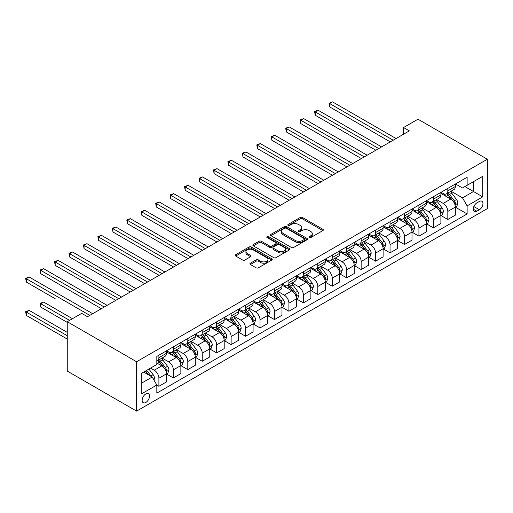 <?xml version="1.0" encoding="UTF-8"?>
<svg xmlns="http://www.w3.org/2000/svg" width="513" height="513" viewBox="0 0 513 513"><rect width="100%" height="100%" fill="white"/><g stroke="black" fill="none" stroke-linecap="round" stroke-linejoin="round"><path stroke-width="0.77" d="M309.23 237.551A1.122 0.648 0 0 0 310.82 237.551L322.876 230.594A1.603 0.923 0 0 0 323.344 229.939A1.603 0.923 0 0 0 322.876 229.285L302.452 217.493A1.603 0.923 0 0 0 300.188 217.493L288.133 224.457A1.122 0.648 0 0 0 287.806 224.912A1.122 0.648 0 0 0 288.133 225.374A1.122 0.648 0 0 0 289.723 225.374L291.281 224.47A5.136 2.963 0 0 1 298.54 224.47L300.24 225.451A5.136 2.963 0 0 1 301.747 227.548A5.136 2.963 0 0 1 300.24 229.644L298.681 230.542A1.122 0.648 0 0 0 298.354 231.004A1.122 0.648 0 0 0 298.681 231.459A1.122 0.648 0 0 0 300.272 231.459L301.83 230.561A5.136 2.963 0 0 1 309.089 230.561L310.795 231.543A5.136 2.963 0 0 1 312.295 233.639A5.136 2.963 0 0 1 310.795 235.736L309.23 236.634A1.122 0.648 0 0 0 308.903 237.096A1.122 0.648 0 0 0 309.23 237.551L309.23 236.634M145.839 402.442A5.233 3.02 120 0 0 149.257 397.832A5.233 3.02 120 0 0 148.456 393.644A5.233 3.02 120 0 0 145.839 393.901A5.233 3.02 120 0 0 142.428 398.511A5.233 3.02 120 0 0 143.23 402.699A5.233 3.02 120 0 0 145.839 402.442M250.382 263.207A1.603 0.923 0 0 0 249.914 263.868A1.603 0.923 0 0 0 250.382 264.522L256.115 267.824A1.603 0.923 0 0 0 258.385 267.824L271.768 260.097A1.603 0.923 0 0 0 272.236 259.443A1.603 0.923 0 0 0 271.768 258.789L251.351 247.003A1.603 0.923 0 0 0 249.081 247.003L235.698 254.73A1.603 0.923 0 0 0 235.223 255.384A1.603 0.923 0 0 0 235.698 256.038L242.617 260.033A1.603 0.923 0 0 0 244.887 260.033L250.613 256.724A1.603 0.923 0 0 0 251.081 256.07A1.603 0.923 0 0 0 250.613 255.416L247.183 253.435A4.29 2.475 0 0 1 245.926 251.684A4.29 2.475 0 0 1 248.574 249.395A4.29 2.475 0 0 1 253.249 249.934L266.689 257.693A4.29 2.475 0 0 1 267.946 259.443A4.29 2.475 0 0 1 265.298 261.733A4.29 2.475 0 0 1 260.623 261.194L258.385 259.905A1.603 0.923 0 0 0 256.115 259.905L250.382 263.207L250.382 264.522M487.35 159.235L418.005 119.202L403.564 127.538L409.342 130.879L87.479 316.701L81.702 313.366L67.254 321.702L136.599 361.742L487.35 159.235L487.35 208.611L136.599 411.118L136.599 361.742M291.397 247.458A1.603 0.923 0 0 0 293.66 247.458L307.05 239.731A1.603 0.923 0 0 0 307.518 239.077A1.603 0.923 0 0 0 307.05 238.423L286.632 226.631A1.603 0.923 0 0 0 284.362 226.631L270.973 234.358A1.603 0.923 0 0 0 270.505 235.018A1.603 0.923 0 0 0 270.973 235.672L291.397 247.458M267.51 237.795A1.122 0.648 0 0 1 268.652 237.955L289.39 249.927L276.02 257.641A1.603 0.923 0 0 1 273.756 257.641L253.332 245.855L253.332 244.547A1.603 0.923 0 0 0 252.864 245.201A1.603 0.923 0 0 0 253.332 245.855M253.332 244.547L259.065 241.238A1.603 0.923 0 0 1 261.335 241.238L269.614 246.016A1.603 0.923 0 0 0 271.884 246.016L275.68 243.822A1.603 0.923 0 0 0 276.154 243.168A1.603 0.923 0 0 0 275.68 242.514L267.061 237.538A1.122 0.648 0 0 1 266.734 237.077A1.122 0.648 0 0 1 267.427 236.48A1.122 0.648 0 0 1 268.652 236.621L289.409 248.606A1.603 0.923 0 0 1 289.877 249.26A1.603 0.923 0 0 1 289.409 249.914L289.409 248.606M479.373 201.468L476.834 202.936A5.066 2.924 120 0 0 473.525 207.406A5.066 2.924 120 0 0 474.301 211.465A5.066 2.924 120 0 0 476.834 211.215L479.373 209.746A5.066 2.924 120 0 0 482.688 205.277A5.066 2.924 120 0 0 481.912 201.218A5.066 2.924 120 0 0 479.373 201.468M455.512 183.955L462.502 187.989L467.125 185.321L467.125 177.248L156.824 356.4L156.824 364.474L141.222 373.483L141.222 394.035L156.824 385.026L156.824 393.099L467.125 213.947L467.125 205.873L462.502 197.864L451.01 191.234M467.125 185.321L482.727 176.318L482.727 196.864L467.125 205.873M67.254 321.702L67.254 371.079L136.599 411.118M403.564 127.538L403.564 134.214M464.932 186.591L473.48 191.529L473.48 181.653L482.727 176.318M462.502 197.864L473.48 191.529L482.727 196.864M141.222 383.358L152.201 377.017L143.646 372.079M156.824 385.09L158.902 386.295L158.902 378.222A6.541 3.777 -120 0 0 154.278 370.213L150.578 368.077M158.902 386.295L166.411 381.954L166.411 373.881A6.541 3.777 -120 0 0 161.794 365.878L156.824 363.005M166.584 374.048L173.349 377.953L173.349 369.879A6.541 3.777 -120 0 0 168.726 361.87L162.089 358.042M173.349 377.953L180.858 373.618L180.858 365.545A6.541 3.777 -120 0 0 176.235 357.535L166.411 351.867M181.031 365.711L187.796 369.61L187.796 361.537A6.541 3.777 -120 0 0 183.173 353.534L176.536 349.699M187.796 369.61L195.306 365.275L195.306 357.202A6.541 3.777 -120 0 0 190.682 349.193L180.858 343.524M195.479 357.369L202.237 361.274L202.237 353.2A6.541 3.777 -120 0 0 197.62 345.191L190.977 341.363M202.237 361.274L209.753 356.933L209.753 348.859A6.541 3.777 -120 0 0 205.129 340.856L195.306 335.181M209.926 349.026L216.685 352.931L216.685 344.858A6.541 3.777 -120 0 0 212.061 336.849L205.424 333.02M216.685 352.931L224.2 348.596L224.2 340.523A6.541 3.777 -120 0 0 219.577 332.514L209.753 326.845M224.373 340.69L231.132 344.595L231.132 336.515A6.541 3.777 -120 0 0 226.509 328.512L219.872 324.678M231.132 344.595L238.648 340.254L238.648 332.18A6.541 3.777 -120 0 0 234.024 324.171L224.2 318.502M238.821 332.347L245.58 336.252L245.58 328.179A6.541 3.777 -120 0 0 240.956 320.17L234.319 316.341M245.58 336.252L253.089 331.917L253.089 323.838A6.541 3.777 -120 0 0 248.465 315.835L238.648 310.16M253.262 324.011L260.027 327.91L260.027 319.836A6.541 3.777 -120 0 0 255.403 311.833L248.767 307.999M260.027 327.91L267.536 323.575L267.536 315.501A6.541 3.777 -120 0 0 262.913 307.492L253.089 301.824M267.709 315.668L274.474 319.573L274.474 311.5A6.541 3.777 -120 0 0 269.851 303.491L263.214 299.656M274.474 319.573L281.983 315.232L281.983 307.159A6.541 3.777 -120 0 0 277.36 299.156L267.536 293.481M282.156 307.325L288.915 311.231L288.915 303.157A6.541 3.777 -120 0 0 284.292 295.148L277.655 291.32M288.915 311.231L296.431 306.896L296.431 298.822A6.541 3.777 -120 0 0 291.807 290.813L281.983 285.138M296.604 298.989L303.363 302.888L303.363 294.815A6.541 3.777 -120 0 0 298.739 286.812L292.102 282.977M303.363 302.888L310.878 298.553L310.878 290.48A6.541 3.777 -120 0 0 306.255 282.471L296.431 276.802M311.051 290.647L317.81 294.552L317.81 286.478A6.541 3.777 -120 0 0 313.186 278.469L306.55 274.635M317.81 294.552L325.319 290.211L325.319 282.137A6.541 3.777 -120 0 0 320.702 274.134L310.878 268.459M325.492 282.304L332.257 286.209L332.257 278.136A6.541 3.777 -120 0 0 327.634 270.127L320.997 266.298M332.257 286.209L339.766 281.874L339.766 273.801A6.541 3.777 -120 0 0 335.143 265.792L325.319 260.117M339.939 273.968L346.705 277.866L346.705 269.793A6.541 3.777 -120 0 0 342.081 261.79L335.444 257.956M346.705 277.866L354.214 273.532L354.214 265.458A6.541 3.777 -120 0 0 349.59 257.449L339.766 251.78M354.387 265.625L361.146 269.53L361.146 261.457A6.541 3.777 -120 0 0 356.522 253.448L349.885 249.613M361.146 269.53L368.661 265.189L368.661 257.116A6.541 3.777 -120 0 0 364.038 249.113L354.214 243.438M368.834 257.282L375.593 261.188L375.593 253.114A6.541 3.777 -120 0 0 370.97 245.105L364.333 241.277M375.593 261.188L383.108 256.853L383.108 248.779A6.541 3.777 -120 0 0 378.485 240.77L368.661 235.101M383.282 248.946L390.04 252.845L390.04 244.772A6.541 3.777 -120 0 0 385.417 236.769L378.78 232.934M390.04 252.845L397.549 248.51L397.549 240.437A6.541 3.777 -120 0 0 392.932 232.427L383.108 226.759M397.729 240.603L404.488 244.509L404.488 236.435A6.541 3.777 -120 0 0 399.864 228.426L393.227 224.591M404.488 244.509L411.997 240.167L411.997 232.094A6.541 3.777 -120 0 0 407.373 224.091L397.549 218.416M412.17 232.261L418.935 236.166L418.935 228.093A6.541 3.777 -120 0 0 414.312 220.083L407.675 216.255M418.935 236.166L426.444 231.831L426.444 223.758A6.541 3.777 -120 0 0 421.821 215.749L411.997 210.08M426.617 223.924L433.376 227.823L433.376 219.75A6.541 3.777 -120 0 0 428.759 211.747L422.116 207.912M433.376 227.823L440.891 223.488L440.891 215.415A6.541 3.777 -120 0 0 436.268 207.406L426.444 201.737M441.065 215.582L447.823 219.487L447.823 211.414A6.541 3.777 -120 0 0 443.2 203.404L436.563 199.57M447.823 219.487L455.339 215.146L455.339 207.072A6.541 3.777 -120 0 0 450.715 199.07L440.891 193.395M441.065 192.298L443.2 193.529A6.541 3.777 -120 0 0 446.47 193.856A6.541 3.777 -120 0 0 447.823 190.862L447.823 188.393M426.617 200.634L428.759 201.872A6.541 3.777 -120 0 0 432.023 202.193A6.541 3.777 -120 0 0 433.376 199.198L433.376 196.729M412.17 208.977L414.312 210.208A6.541 3.777 -120 0 0 417.582 210.535A6.541 3.777 -120 0 0 418.935 207.541L418.935 205.072M397.729 217.32L399.864 218.551A6.541 3.777 -120 0 0 403.135 218.878A6.541 3.777 -120 0 0 404.488 215.883L404.488 213.414M383.282 225.656L385.417 226.893A6.541 3.777 -120 0 0 388.687 227.214A6.541 3.777 -120 0 0 390.04 224.219L390.04 221.751M368.834 233.999L370.97 235.23A6.541 3.777 -120 0 0 374.24 235.557A6.541 3.777 -120 0 0 375.593 232.562L375.593 230.093M354.387 242.335L356.522 243.572A6.541 3.777 -120 0 0 359.793 243.893A6.541 3.777 -120 0 0 361.146 240.905L361.146 238.436M339.939 250.677L342.081 251.915A6.541 3.777 -120 0 0 345.345 252.236A6.541 3.777 -120 0 0 346.705 249.241L346.705 246.772M325.492 259.02L327.634 260.251A6.541 3.777 -120 0 0 330.904 260.578A6.541 3.777 -120 0 0 332.257 257.584L332.257 255.115M311.051 267.356L313.186 268.594A6.541 3.777 -120 0 0 316.457 268.915A6.541 3.777 -120 0 0 317.81 265.926L317.81 263.458M296.604 275.699L298.739 276.937A6.541 3.777 -120 0 0 302.01 277.257A6.541 3.777 -120 0 0 303.363 274.263L303.363 271.794M282.156 284.042L284.292 285.273A6.541 3.777 -120 0 0 287.562 285.6A6.541 3.777 -120 0 0 288.915 282.605L288.915 280.136M267.709 292.378L269.851 293.616A6.541 3.777 -120 0 0 273.115 293.936A6.541 3.777 -120 0 0 274.474 290.948L274.474 288.479M253.262 300.721L255.403 301.958A6.541 3.777 -120 0 0 258.674 302.279A6.541 3.777 -120 0 0 260.027 299.284L260.027 296.815M238.821 309.063L240.956 310.294A6.541 3.777 -120 0 0 244.226 310.621A6.541 3.777 -120 0 0 245.58 307.627L245.58 305.158M224.373 317.4L226.509 318.637A6.541 3.777 -120 0 0 229.779 318.958A6.541 3.777 -120 0 0 231.132 315.97L231.132 313.501M209.926 325.742L212.061 326.973A6.541 3.777 -120 0 0 215.332 327.3A6.541 3.777 -120 0 0 216.685 324.306L216.685 321.837M195.479 334.085L197.62 335.316A6.541 3.777 -120 0 0 200.884 335.643A6.541 3.777 -120 0 0 202.237 332.648L202.237 330.18M181.031 342.421L183.173 343.659A6.541 3.777 -120 0 0 186.437 343.979A6.541 3.777 -120 0 0 187.796 340.991L187.796 338.522M166.584 350.764L168.726 351.995A6.541 3.777 -120 0 0 171.996 352.322A6.541 3.777 -120 0 0 173.349 349.327L173.349 346.859M455.512 207.239L467.125 213.947M446.47 193.856L453.986 189.515A6.541 3.777 -120 0 0 455.339 186.527L455.339 184.052M432.023 202.193L439.538 197.858A6.541 3.777 -120 0 0 440.891 194.863L440.891 192.394M417.582 210.535L425.091 206.2A6.541 3.777 -120 0 0 426.444 203.206L426.444 200.737M403.135 218.878L410.644 214.537A6.541 3.777 -120 0 0 411.997 211.542L411.997 209.073M388.687 227.214L396.196 222.879A6.541 3.777 -120 0 0 397.549 219.885L397.549 217.416M374.24 235.557L381.755 231.216A6.541 3.777 -120 0 0 383.108 228.227L383.108 225.758M359.793 243.893L367.308 239.558A6.541 3.777 -120 0 0 368.661 236.564L368.661 234.095M345.345 252.236L352.861 247.901A6.541 3.777 -120 0 0 354.214 244.906L354.214 242.437M330.904 260.578L338.413 256.237A6.541 3.777 -120 0 0 339.766 253.249L339.766 250.78M316.457 268.915L323.966 264.58A6.541 3.777 -120 0 0 325.319 261.585L325.319 259.116M302.01 277.257L309.519 272.922A6.541 3.777 -120 0 0 310.878 269.928L310.878 267.459M287.562 285.6L295.078 281.259A6.541 3.777 -120 0 0 296.431 278.27L296.431 275.802M273.115 293.936L280.63 289.601A6.541 3.777 -120 0 0 281.983 286.607L281.983 284.138M258.674 302.279L266.183 297.944A6.541 3.777 -120 0 0 267.536 294.949L267.536 292.481M244.226 310.621L251.736 306.28A6.541 3.777 -120 0 0 253.089 303.292L253.089 300.823M229.779 318.958L237.288 314.623A6.541 3.777 -120 0 0 238.648 311.628L238.648 309.159M215.332 327.3L222.847 322.966A6.541 3.777 -120 0 0 224.2 319.971L224.2 317.502M200.884 335.643L208.4 331.302A6.541 3.777 -120 0 0 209.753 328.314L209.753 325.845M186.437 343.979L193.952 339.644A6.541 3.777 -120 0 0 195.306 336.65L195.306 334.181M171.996 352.322L179.505 347.987A6.541 3.777 -120 0 0 180.858 344.993L180.858 342.524M156.824 360.928A6.541 3.777 -120 0 0 157.549 360.665L165.058 356.323A6.541 3.777 -120 0 0 166.411 353.335L166.411 350.866M157.549 360.665A6.541 3.777 -120 0 0 158.902 357.67L158.902 355.201M152.201 377.017L156.824 385.026M309.679 237.711L310.795 237.07A5.136 2.963 0 0 0 312.295 234.973L312.295 233.639M301.747 227.548L301.747 228.881A5.136 2.963 0 0 1 300.24 230.978L299.13 231.619M322.85 230.606L302.452 218.833A1.603 0.923 0 0 0 300.188 218.833L288.582 225.528M307.024 239.744L286.632 227.964A1.603 0.923 0 0 0 284.362 227.964L270.999 235.685M304.215 239.533A1.122 0.648 0 0 0 304.542 239.077A1.122 0.648 0 0 0 304.215 238.616L286.286 228.272A1.122 0.648 0 0 0 284.702 228.272L283.054 229.221A5.136 2.963 0 0 0 281.554 231.312A5.136 2.963 0 0 0 283.054 233.409L295.308 240.482A5.136 2.963 0 0 0 302.567 240.482L304.215 239.533L304.215 240.866A1.122 0.648 0 0 0 304.542 240.411L304.542 239.077M281.554 231.312L281.554 232.652A5.136 2.963 0 0 0 283.054 234.742L283.054 233.409M304.215 240.866L302.567 241.815A5.136 2.963 0 0 1 295.308 241.815L283.054 234.742M253.358 245.868L259.065 242.572L259.065 241.238M276.154 243.168L276.154 244.502A1.603 0.923 0 0 1 275.68 245.156L271.884 247.349A1.603 0.923 0 0 1 269.614 247.349L261.335 242.572A1.603 0.923 0 0 0 259.065 242.572M278.206 250.979A4.29 2.475 0 0 0 282.881 251.517A4.29 2.475 0 0 0 285.529 249.228A4.29 2.475 0 0 0 284.273 247.478L279.54 244.739A1.603 0.923 0 0 0 277.27 244.739L273.467 246.933A1.603 0.923 0 0 0 272.999 247.587A1.603 0.923 0 0 0 273.467 248.247L278.206 250.979L278.206 252.313A4.29 2.475 0 0 0 282.881 252.851A4.29 2.475 0 0 0 285.529 250.562L285.529 249.228M272.999 247.587L272.999 248.927A1.603 0.923 0 0 0 273.467 249.581L273.467 248.247M278.206 252.313L273.467 249.581M267.946 259.443L267.946 260.777A4.29 2.475 0 0 1 265.298 263.066A4.29 2.475 0 0 1 260.623 262.528L258.385 261.239A1.603 0.923 0 0 0 256.115 261.239L250.408 264.535M245.926 251.684L245.926 253.018A4.29 2.475 0 0 0 247.183 254.769L247.183 253.435M250.613 255.416L250.613 256.724L247.183 254.769M271.749 260.11L251.351 248.337A1.603 0.923 0 0 0 249.081 248.337L235.717 256.051M455.339 207.342L456.724 206.54L457.878 203.206A4.328 2.501 -120 0 0 456.499 199.519L451.773 193.215A12.504 7.22 -120 0 0 450.408 191.58M445.714 196.184A12.504 7.22 -120 0 0 443.155 193.504M454.941 204.687L455.544 203.392A4.328 2.501 -120 0 0 454.3 200.782L449.58 194.478A12.504 7.22 -120 0 0 448.215 192.85M447.054 193.516A10.375 5.989 60 0 1 448.753 195.453L452.748 200.788M329.654 140.254L361.376 158.568L300.765 123.569L300.765 120.234L303.651 118.567L367.161 155.227M446.829 193.645A12.504 7.22 60 0 1 448.195 195.28L451.331 199.474M393.163 140.216L329.654 103.555L332.546 101.882L396.049 138.548M390.271 141.883L329.654 106.89L329.654 103.555L329.019 103.184L332.546 101.882M329.654 106.89L329.019 103.184M440.891 215.684L442.277 214.883L443.431 211.542A4.328 2.501 -120 0 0 442.052 207.855L437.326 201.551A12.504 7.22 -120 0 0 435.967 199.923M431.266 204.52A12.504 7.22 -120 0 0 428.708 201.84M440.494 213.03L441.097 211.728A4.328 2.501 -120 0 0 439.853 209.124L435.133 202.821A12.504 7.22 -120 0 0 433.767 201.186M432.606 201.859A10.375 5.989 60 0 1 434.306 203.796L438.307 209.131M315.206 148.59L346.935 166.905L286.318 131.912L286.318 128.577L289.204 126.903L352.713 163.57M432.382 201.987A12.504 7.22 60 0 1 433.748 203.623L436.884 207.81M426.444 224.021L427.829 223.219L428.99 219.885A4.328 2.501 -120 0 0 427.605 216.197L422.885 209.894A12.504 7.22 -120 0 0 421.519 208.259M416.819 212.863A12.504 7.22 -120 0 0 414.26 210.183M426.053 221.372L426.649 220.071A4.328 2.501 -120 0 0 425.412 217.467L420.686 211.164A12.504 7.22 -120 0 0 419.32 209.528M418.159 210.202A10.375 5.989 60 0 1 419.865 212.138L423.86 217.474M300.765 156.933L332.488 175.247L271.871 140.248L271.871 136.913L274.763 135.246L338.266 171.913M417.935 210.33A12.504 7.22 60 0 1 419.301 211.965L422.436 216.153M411.997 232.363L413.388 231.562L414.542 228.227A4.328 2.501 -120 0 0 413.157 224.54L408.438 218.237A12.504 7.22 -120 0 0 407.072 216.601M402.378 221.199A12.504 7.22 -120 0 0 399.819 218.525M411.606 229.709L412.202 228.413A4.328 2.501 -120 0 0 410.964 225.803L406.238 219.5A12.504 7.22 -120 0 0 404.879 217.871M403.712 218.538A10.375 5.989 60 0 1 405.417 220.475L409.412 225.81M286.318 165.276L318.041 183.59L257.423 148.59L257.423 145.256L260.315 143.589L323.818 180.249M403.487 218.666A12.504 7.22 60 0 1 404.853 220.301L407.995 224.495M378.716 148.558L315.206 111.892L318.098 110.224L381.601 146.891M375.824 150.226L315.206 115.233L315.206 111.892L314.572 111.526L318.098 110.224M315.206 115.233L314.572 111.526M364.268 156.901L300.131 119.869L303.651 118.567M300.765 123.569L300.131 119.869M349.821 165.237L285.683 128.205L289.204 126.903M286.318 131.912L285.683 128.205M397.549 240.706L398.941 239.904L400.095 236.564A4.328 2.501 -120 0 0 398.71 232.876L393.99 226.573A12.504 7.22 -120 0 0 392.625 224.938M387.931 229.542A12.504 7.22 -120 0 0 385.372 226.861M397.158 238.051L397.755 236.749A4.328 2.501 -120 0 0 396.517 234.146L391.797 227.843A12.504 7.22 -120 0 0 390.431 226.207M389.264 226.881A10.375 5.989 60 0 1 390.97 228.817L394.965 234.152M271.871 173.612L303.593 191.926L242.976 156.933L242.976 153.599L245.868 151.925L309.371 188.592M389.046 227.009A12.504 7.22 60 0 1 390.406 228.644L393.548 232.831M335.374 173.58L271.236 136.548L274.763 135.246M271.871 140.248L271.236 136.548M383.108 249.042L384.493 248.241L385.648 244.906A4.328 2.501 -120 0 0 384.269 241.219L379.543 234.916A12.504 7.22 -120 0 0 378.177 233.28M373.483 237.885A12.504 7.22 -120 0 0 370.925 235.204M382.711 246.394L383.307 245.092A4.328 2.501 -120 0 0 382.07 242.489L377.35 236.185A12.504 7.22 -120 0 0 375.984 234.55M374.823 235.223A10.375 5.989 60 0 1 376.523 237.16L380.518 242.489M257.423 181.955L289.146 200.269L228.535 165.269L228.535 161.935L231.421 160.268L294.924 196.934M374.599 235.352A12.504 7.22 60 0 1 375.958 236.98L379.101 241.174M368.661 257.385L370.046 256.583L371.2 253.249A4.328 2.501 -120 0 0 369.822 249.562L365.096 243.258A12.504 7.22 -120 0 0 363.736 241.623M359.036 246.221A12.504 7.22 -120 0 0 356.477 243.547M368.263 254.73L368.866 253.435A4.328 2.501 -120 0 0 367.622 250.825L362.903 244.521A12.504 7.22 -120 0 0 361.537 242.886M360.376 243.56A10.375 5.989 60 0 1 362.075 245.496L366.077 250.831M242.976 190.291L274.699 208.611L214.088 173.612L214.088 170.278L216.973 168.61L280.483 205.271M360.152 243.688A12.504 7.22 60 0 1 361.518 245.323L364.653 249.517M354.214 265.728L355.599 264.926L356.753 261.585A4.328 2.501 -120 0 0 355.374 257.898L350.655 251.594A12.504 7.22 -120 0 0 349.289 249.959M344.589 254.563A12.504 7.22 -120 0 0 342.03 251.883M353.823 263.073L354.419 261.771A4.328 2.501 -120 0 0 353.175 259.168L348.455 252.864A12.504 7.22 -120 0 0 347.089 251.229M345.929 251.902A10.375 5.989 60 0 1 347.634 253.839L351.629 259.174M228.535 198.634L260.258 216.948L199.64 181.955L199.64 178.614L202.526 176.947L266.035 213.613M345.704 252.03A12.504 7.22 60 0 1 347.07 253.666L350.206 257.853M339.766 274.064L341.158 273.262L342.312 269.928A4.328 2.501 -120 0 0 340.927 266.241L336.207 259.937A12.504 7.22 -120 0 0 334.842 258.302M330.148 262.906A12.504 7.22 -120 0 0 327.583 260.226M339.375 271.415L339.972 270.114A4.328 2.501 -120 0 0 338.734 267.51L334.008 261.207A12.504 7.22 -120 0 0 332.648 259.572M331.481 260.245A10.375 5.989 60 0 1 333.187 262.181L337.182 267.51M214.088 206.976L245.81 225.29L185.193 190.291L185.193 186.956L188.085 185.289L251.588 221.956M331.257 260.373A12.504 7.22 60 0 1 332.623 262.002L335.765 266.196M325.319 282.406L326.71 281.605L327.865 278.27A4.328 2.501 -120 0 0 326.48 274.583L321.76 268.28A12.504 7.22 -120 0 0 320.394 266.645M315.7 271.242A12.504 7.22 -120 0 0 313.142 268.568M324.928 279.752L325.524 278.45A4.328 2.501 -120 0 0 324.287 275.847L319.561 269.543A12.504 7.22 -120 0 0 318.201 267.908M317.034 268.581A10.375 5.989 60 0 1 318.74 270.518L322.735 275.853M199.64 215.313L231.363 233.633L170.746 198.634L170.746 195.299L173.638 193.632L237.141 230.292M316.81 268.709A12.504 7.22 60 0 1 318.175 270.345L321.318 274.538M320.933 181.923L256.789 144.89L260.315 143.589M257.423 148.59L256.789 144.89M306.485 190.259L242.341 153.227L245.868 151.925M242.976 156.933L242.341 153.227M292.038 198.602L227.894 161.569L231.421 160.268M228.535 165.269L227.894 161.569M277.591 206.938L213.453 169.912L216.973 168.61M214.088 173.612L213.453 169.912M263.143 215.28L199.006 178.248L202.526 176.947M199.64 181.955L199.006 178.248M310.878 290.749L312.263 289.948L313.417 286.607A4.328 2.501 -120 0 0 312.032 282.919L307.313 276.616A12.504 7.22 -120 0 0 305.947 274.981M301.253 279.585A12.504 7.22 -120 0 0 298.694 276.905M310.48 288.094L311.077 286.793A4.328 2.501 -120 0 0 309.839 284.189L305.12 277.886A12.504 7.22 -120 0 0 303.754 276.25M302.587 276.924A10.375 5.989 60 0 1 304.292 278.86L308.287 284.196M185.193 223.655L216.916 241.969L156.298 206.976L156.298 203.635L159.19 201.968L222.693 238.635M302.369 277.052A12.504 7.22 60 0 1 303.728 278.687L306.87 282.875M248.696 223.623L184.558 186.591L188.085 185.289M185.193 190.291L184.558 186.591M296.431 299.085L297.816 298.284L298.97 294.949A4.328 2.501 -120 0 0 297.591 291.262L292.865 284.959A12.504 7.22 -120 0 0 291.506 283.323M286.805 287.928A12.504 7.22 -120 0 0 284.247 285.247M296.033 296.431L296.636 295.135A4.328 2.501 -120 0 0 295.392 292.532L290.672 286.228A12.504 7.22 -120 0 0 289.306 284.593M288.146 285.26A10.375 5.989 60 0 1 289.845 287.203L293.84 292.532M170.746 231.998L202.468 250.312L141.857 215.313L141.857 211.978L144.743 210.311L208.252 246.977M287.921 285.395A12.504 7.22 60 0 1 289.287 287.024L292.423 291.217M234.255 231.959L170.111 194.934L173.638 193.632M170.746 198.634L170.111 194.934M281.983 307.428L283.368 306.627L284.523 303.292A4.328 2.501 -120 0 0 283.144 299.598L278.418 293.295A12.504 7.22 -120 0 0 277.058 291.666M272.358 296.264A12.504 7.22 -120 0 0 269.8 293.59M281.586 304.773L282.188 303.472A4.328 2.501 -120 0 0 280.944 300.868L276.225 294.565A12.504 7.22 -120 0 0 274.859 292.929M273.698 293.603A10.375 5.989 60 0 1 275.404 295.539L279.399 300.875M156.298 240.334L188.027 258.655L127.41 223.655L127.41 220.321L130.296 218.653L193.805 255.314M273.474 293.731A12.504 7.22 60 0 1 274.84 295.366L277.975 299.56M219.808 240.302L155.663 203.27L159.19 201.968M156.298 206.976L155.663 203.27M267.536 315.764L268.921 314.969L270.082 311.628A4.328 2.501 -120 0 0 268.697 307.941L263.977 301.638A12.504 7.22 -120 0 0 262.611 300.002M257.917 304.607A12.504 7.22 -120 0 0 255.352 301.926M267.145 313.116L267.741 311.814A4.328 2.501 -120 0 0 266.504 309.211L261.777 302.907A12.504 7.22 -120 0 0 260.412 301.272M259.251 301.945A10.375 5.989 60 0 1 260.957 303.882L264.952 309.217M141.857 248.677L173.58 266.991L112.963 231.998L112.963 228.657L115.855 226.99L179.358 263.656M259.027 302.074A12.504 7.22 60 0 1 260.392 303.709L263.535 307.896M205.36 248.645L141.222 211.612L144.743 210.311M141.857 215.313L141.222 211.612M253.089 324.107L254.48 323.305L255.634 319.971A4.328 2.501 -120 0 0 254.249 316.284L249.53 309.98A12.504 7.22 -120 0 0 248.164 308.345M243.47 312.949A12.504 7.22 -120 0 0 240.911 310.269M252.697 321.452L253.294 320.157A4.328 2.501 -120 0 0 252.056 317.547L247.33 311.244A12.504 7.22 -120 0 0 245.971 309.615M244.804 310.282A10.375 5.989 60 0 1 246.509 312.218L250.504 317.553M127.41 257.019L159.133 275.334L98.515 240.334L98.515 237L101.407 235.332L164.91 271.999M244.579 310.416A12.504 7.22 60 0 1 245.945 312.045L249.087 316.239M190.913 256.981L126.775 219.949L130.296 218.653M127.41 223.655L126.775 219.949M238.648 332.45L240.033 331.648L241.187 328.314A4.328 2.501 -120 0 0 239.802 324.62L235.082 318.316A12.504 7.22 -120 0 0 233.716 316.688M229.022 321.285A12.504 7.22 -120 0 0 226.464 318.611M238.25 329.795L238.846 328.493A4.328 2.501 -120 0 0 237.609 325.89L232.889 319.586A12.504 7.22 -120 0 0 231.523 317.951M230.356 318.624A10.375 5.989 60 0 1 232.062 320.561L236.057 325.896M112.963 265.356L144.685 283.676M230.138 318.753A12.504 7.22 60 0 1 231.498 320.388L234.64 324.582M176.466 265.324L112.328 228.291L115.855 226.99M112.963 231.998L112.328 228.291M224.2 340.786L225.585 339.991L226.74 336.65A4.328 2.501 -120 0 0 225.361 332.963L220.635 326.659A12.504 7.22 -120 0 0 219.269 325.024M214.575 329.628A12.504 7.22 -120 0 0 212.016 326.948M223.803 338.138L224.399 336.836A4.328 2.501 -120 0 0 223.161 334.232L218.442 327.929A12.504 7.22 -120 0 0 217.076 326.294M215.915 326.967A10.375 5.989 60 0 1 217.615 328.904L221.61 334.239M98.515 273.698L130.238 292.012L69.627 257.019L69.627 253.679L72.513 252.011L136.022 288.678M215.691 327.095A12.504 7.22 60 0 1 217.05 328.73L220.192 332.918M209.753 349.129L211.138 348.327L212.292 344.993A4.328 2.501 -120 0 0 210.914 341.305L206.188 335.002A12.504 7.22 -120 0 0 204.828 333.367M200.128 337.971A12.504 7.22 -120 0 0 197.569 335.29M209.355 346.474L209.958 345.178A4.328 2.501 -120 0 0 208.714 342.569L203.994 336.265A12.504 7.22 -120 0 0 202.629 334.636M201.468 335.303A10.375 5.989 60 0 1 203.167 337.24L207.169 342.575M84.068 282.041L115.791 300.355M201.243 335.438A12.504 7.22 60 0 1 202.609 337.067L205.745 341.26M195.306 357.471L196.691 356.67L197.845 353.335A4.328 2.501 -120 0 0 196.466 349.642L191.747 343.338A12.504 7.22 -120 0 0 190.381 341.709M185.68 346.307A12.504 7.22 -120 0 0 183.122 343.627M194.914 354.816L195.511 353.515A4.328 2.501 -120 0 0 194.273 350.911L189.547 344.608A12.504 7.22 -120 0 0 188.181 342.973M187.021 343.646A10.375 5.989 60 0 1 188.726 345.582L192.721 350.918M69.627 290.377L101.35 308.691L40.732 273.698L40.732 270.364L43.624 268.697L107.127 305.357M186.796 343.774A12.504 7.22 60 0 1 188.162 345.409L191.298 349.597M180.858 365.807L182.25 365.012L183.404 361.671A4.328 2.501 -120 0 0 182.019 357.984L177.299 351.681A12.504 7.22 -120 0 0 175.933 350.046M171.239 354.65A12.504 7.22 -120 0 0 168.674 351.969M180.467 363.159L181.063 361.857A4.328 2.501 -120 0 0 179.826 359.254L175.1 352.95A12.504 7.22 -120 0 0 173.74 351.315M172.573 351.989A10.375 5.989 60 0 1 174.279 353.925L178.274 359.26M55.18 298.72L26.285 282.041L26.285 278.7L29.177 277.033L92.68 313.7M172.349 352.117A12.504 7.22 60 0 1 173.715 353.752L176.857 357.939M166.411 374.15L167.802 373.349L168.957 370.014A4.328 2.501 -120 0 0 167.571 366.327L162.852 360.023A12.504 7.22 -120 0 0 161.486 358.388M166.02 371.495L166.616 370.2A4.328 2.501 -120 0 0 165.378 367.59L160.652 361.287A12.504 7.22 -120 0 0 159.293 359.658M158.126 360.325A10.375 5.989 60 0 1 159.832 362.261L163.827 367.597M72.455 318.701L43.624 302.054L40.732 303.722L40.732 307.063L67.254 322.376M157.901 360.453A12.504 7.22 60 0 1 159.267 362.088L162.409 366.282M40.732 307.063L40.097 303.356L69.563 320.368M40.097 303.356L43.624 302.054M162.025 273.666L97.88 236.634L101.407 235.332M98.515 240.334L97.88 236.634M147.577 282.003L84.068 245.342L86.96 243.675L150.463 280.335M144.685 283.67L84.068 248.677L84.068 245.342L83.433 244.97L86.96 243.675M84.068 248.677L83.433 244.97M133.13 290.345L68.986 253.313L72.513 252.011M69.627 257.019L68.986 253.313M118.683 298.688L55.18 262.021L58.065 260.354L121.575 297.021M115.797 300.355L55.18 265.356L55.18 262.021L54.545 261.656L58.065 260.354M55.18 265.356L54.545 261.656M104.235 307.024L40.097 269.992L43.624 268.697M40.732 273.698L40.097 269.992M153.932 380.024L154.509 378.35A4.328 2.501 -120 0 0 153.131 374.663L148.911 369.039M67.254 332.379L29.177 310.397L26.285 312.064L26.285 315.399L67.254 339.055M151.322 376.516A4.328 2.501 -120 0 0 150.931 375.933L146.718 370.309M145.634 370.937L148.661 374.977M145.333 371.111L147.898 374.535M26.285 315.399L25.65 311.699L67.254 335.72M25.65 311.699L29.177 310.397M89.788 315.367L25.65 278.335L29.177 277.033M26.285 282.041L25.65 278.335M154.278 370.213L161.794 365.878M168.726 361.87L176.235 357.535M183.173 353.534L190.682 349.193M197.62 345.191L205.129 340.856M212.061 336.849L219.577 332.514M226.509 328.512L234.024 324.171M240.956 320.17L248.465 315.835M255.403 311.833L262.913 307.492M269.851 303.491L277.36 299.156M284.292 295.148L291.807 290.813M298.739 286.812L306.255 282.471M313.186 278.469L320.702 274.134M327.634 270.127L335.143 265.792M342.081 261.79L349.59 257.449M356.522 253.448L364.038 249.113M370.97 245.105L378.485 240.77M385.417 236.769L392.932 232.427M399.864 228.426L407.373 224.091M414.312 220.083L421.821 215.749M428.759 211.747L436.268 207.406M443.2 203.404L450.715 199.07M447.823 190.862L455.339 186.527M447.823 211.414L455.339 207.072M433.376 219.75L440.891 215.415M433.376 199.198L440.891 194.863M418.935 228.093L426.444 223.758M418.935 207.541L426.444 203.206M404.488 236.435L411.997 232.094M404.488 215.883L411.997 211.542M390.04 244.772L397.549 240.437M390.04 224.219L397.549 219.885M375.593 253.114L383.108 248.779M375.593 232.562L383.108 228.227M361.146 261.457L368.661 257.116M361.146 240.905L368.661 236.564M346.705 269.793L354.214 265.458M346.705 249.241L354.214 244.906M332.257 278.136L339.766 273.801M332.257 257.584L339.766 253.249M317.81 286.478L325.319 282.137M317.81 265.926L325.319 261.585M303.363 294.815L310.878 290.48M303.363 274.263L310.878 269.928M288.915 303.157L296.431 298.822M288.915 282.605L296.431 278.27M274.474 311.5L281.983 307.159M274.474 290.948L281.983 286.607M260.027 319.836L267.536 315.501M260.027 299.284L267.536 294.949M245.58 328.179L253.089 323.838M245.58 307.627L253.089 303.292M231.132 336.515L238.648 332.18M231.132 315.97L238.648 311.628M216.685 344.858L224.2 340.523M216.685 324.306L224.2 319.971M202.237 353.2L209.753 348.859M202.237 332.648L209.753 328.314M187.796 361.537L195.306 357.202M187.796 340.991L195.306 336.65M173.349 369.879L180.858 365.545M173.349 349.327L180.858 344.993M158.902 378.222L166.411 373.881M158.902 357.67L166.411 353.335M473.832 206.547L479.373 209.746M473.249 209.144L476.834 211.215M310.795 237.07L310.795 235.736M298.681 231.459L298.681 230.542M300.24 230.978L300.24 229.644M288.133 225.374L288.133 224.457M300.188 218.833L300.188 217.493M302.452 218.833L302.452 217.493M322.876 230.594L322.876 229.285M270.973 235.672L270.973 234.358M284.362 227.964L284.362 226.631M286.632 227.964L286.632 226.631M307.05 239.731L307.05 238.423M295.308 241.815L295.308 240.482M302.567 241.815L302.567 240.482M261.335 242.572L261.335 241.238M269.614 247.349L269.614 246.016M271.884 247.349L271.884 246.016M275.68 245.156L275.68 243.822M268.652 237.955L268.652 236.621M256.115 261.239L256.115 259.905M258.385 261.239L258.385 259.905M260.623 262.528L260.623 261.194M235.698 256.038L235.698 254.73M249.081 248.337L249.081 247.003M251.351 248.337L251.351 247.003M271.768 260.097L271.768 258.789M455.012 204.924L457.852 203.289M449.58 194.478L451.773 193.215M446.175 196.447L448.195 195.28M454.3 200.782L456.499 199.519M453.96 202.475L455.544 203.392M440.564 213.267L443.405 211.632M435.133 202.821L437.326 201.551M431.728 204.79L433.748 203.623M439.853 209.124L442.052 207.855M439.513 210.817L441.097 211.728M426.123 221.61L428.958 219.968M420.686 211.164L422.885 209.894M417.281 213.126L419.301 211.965M425.412 217.467L427.605 216.197M425.065 219.154L426.649 220.071M411.676 229.946L414.51 228.311M406.238 219.5L408.438 218.237M402.833 221.469L404.853 220.301M410.964 225.803L413.157 224.54M410.618 227.496L412.202 228.413M397.229 238.288L400.063 236.647M391.797 227.843L393.99 226.573M388.392 229.811L390.406 228.644M396.517 234.146L398.71 232.876M396.171 235.839L397.755 236.749M382.781 246.631L385.622 244.99M377.35 236.185L379.543 234.916M373.945 238.147L375.958 236.98M382.07 242.489L384.269 241.219M381.73 244.175L383.307 245.092M368.334 254.967L371.175 253.332M362.903 244.521L365.096 243.258M359.498 246.49L361.518 245.323M367.622 250.825L369.822 249.562M367.282 252.518L368.866 253.435M353.893 263.31L356.727 261.668M348.455 252.864L350.655 251.594M345.05 254.826L347.07 253.666M353.175 259.168L355.374 257.898M352.835 260.861L354.419 261.771M339.446 271.653L342.28 270.011M334.008 261.207L336.207 259.937M330.603 263.169L332.623 262.002M338.734 267.51L340.927 266.241M338.388 269.197L339.972 270.114M324.998 279.989L327.833 278.354M319.561 269.543L321.76 268.28M316.155 271.512L318.175 270.345M324.287 275.847L326.48 274.583M323.94 277.539L325.524 278.45M310.551 288.332L313.392 286.69M305.12 277.886L307.313 276.616M301.715 279.848L303.728 278.687M309.839 284.189L312.032 282.919M309.499 285.882L311.077 286.793M296.104 296.668L298.944 295.033M290.672 286.228L292.865 284.959M287.267 288.191L289.287 287.024M295.392 292.532L297.591 291.262M295.052 294.218L296.636 295.135M281.663 305.011L284.497 303.375M276.225 294.565L278.418 293.295M272.82 296.533L274.84 295.366M280.944 300.868L283.144 299.598M280.605 302.561L282.188 303.472M267.215 313.353L270.05 311.712M261.777 302.907L263.977 301.638M258.372 304.869L260.392 303.709M266.504 309.211L268.697 307.941M266.157 310.904L267.741 311.814M252.768 321.689L255.602 320.054M247.33 311.244L249.53 309.98M243.925 313.212L245.945 312.045M252.056 317.547L254.249 316.284M251.71 319.24L253.294 320.157M238.321 330.032L241.161 328.397M232.889 319.586L235.082 318.316M229.484 321.555L231.498 320.388M237.609 325.89L239.802 324.62M237.262 327.583L238.846 328.493M223.873 338.375L226.714 336.733M218.442 327.929L220.635 326.659M215.037 329.891L217.05 328.73M223.161 334.232L225.361 332.963M222.822 335.925L224.399 336.836M209.426 346.711L212.267 345.076M203.994 336.265L206.188 335.002M200.589 338.234L202.609 337.067M208.714 342.569L210.914 341.305M208.374 344.261L209.958 345.178M194.985 355.054L197.819 353.419M189.547 344.608L191.747 343.338M186.142 346.576L188.162 345.409M194.273 350.911L196.466 349.642M193.927 352.604L195.511 353.515M180.538 363.396L183.372 361.755M175.1 352.95L177.299 351.681M171.695 354.913L173.715 353.752M179.826 359.254L182.019 357.984M179.479 360.94L181.063 361.857M166.09 371.733L168.924 370.097M160.652 361.287L162.852 360.023M157.247 363.255L159.267 362.088M165.378 367.59L167.571 366.327M165.032 369.283L166.616 370.2M153.381 379.069L154.484 378.44M150.931 375.933L153.131 374.663"/></g></svg>
